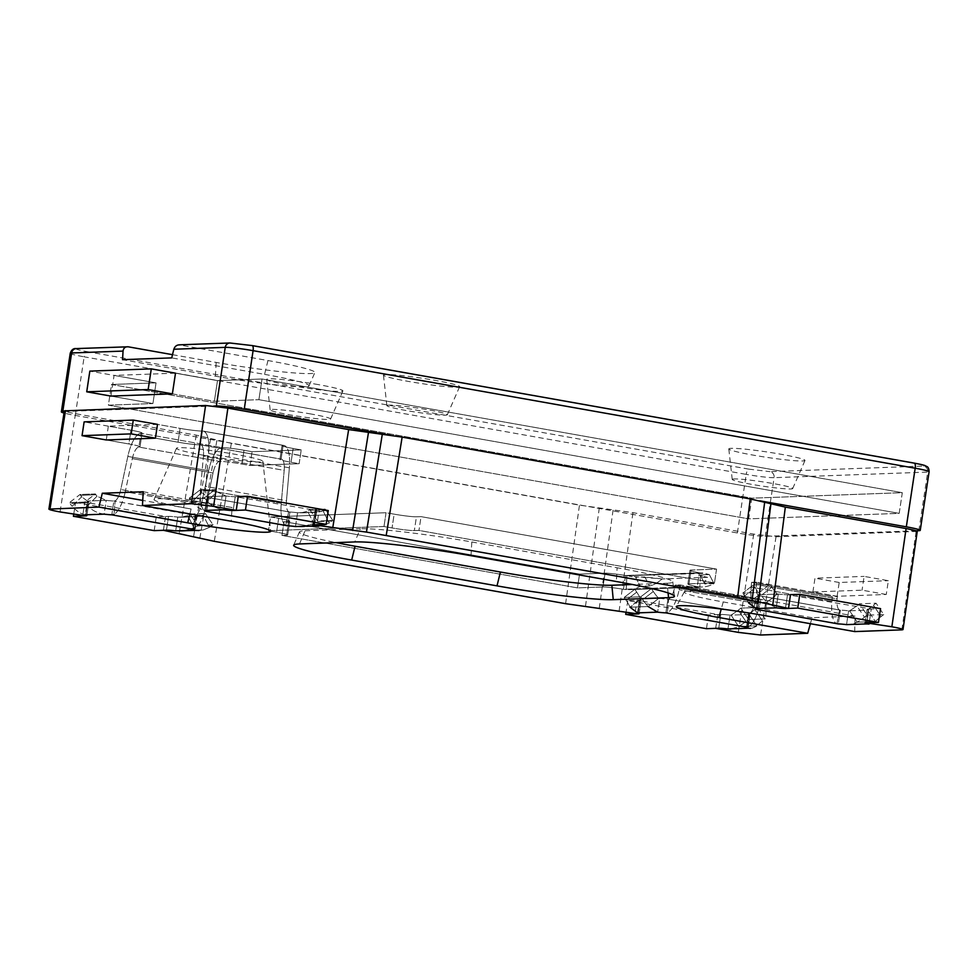<?xml version="1.0" encoding="UTF-8"?>
<svg xmlns="http://www.w3.org/2000/svg" width="978" height="978" viewBox="0 0 978 978"><rect width="100%" height="100%" fill="white"/><g stroke="black" fill="none" stroke-linecap="round" stroke-linejoin="round"><path stroke-width="0.73" stroke-dasharray="4.89 3.67" d="M917.242 531.396L776.031 536.751L753.732 534.11L632.962 512.668L579.465 505.137L231.346 443.327L196.272 435.137L75.502 413.694C66.149 411.946 62.824 410.919 65.502 410.601M715.664 628.353L717.828 614.563L637.094 600.235L634.918 614.025M810.383 623.707L812.058 617.705L855.065 616.14L854.723 631.58M790.505 594.636L787.522 594.746L871.251 608.976L869.246 622.754M238.229 496.579L235.246 496.69A17.47 1.21 8.6 0 1 226.016 495.993A17.47 1.21 -171.4 0 0 235.246 496.69L318.975 510.919L316.97 524.697M108.35 426.176L106.272 439.966L128.876 443.975A17.47 1.21 8.6 0 1 140.013 446.812A17.47 1.21 8.6 0 1 138.888 447.068L219.622 461.408A17.47 1.21 8.6 0 1 241.921 464.049L249.989 465.479L299.146 463.694L291.065 462.252A17.47 1.21 8.6 0 1 279.94 459.416A17.47 1.21 8.6 0 1 281.065 459.171L200.319 444.831A17.47 1.21 8.6 0 1 178.033 442.19L155.416 438.168L178.033 442.19L180.111 428.401L157.507 424.379L108.35 426.176L130.966 430.186A17.47 1.21 8.6 0 1 142.091 433.034A17.47 1.21 8.6 0 1 140.966 433.278A17.47 1.21 -171.4 0 0 142.091 433.034A17.47 1.21 -171.4 0 0 130.966 430.186L128.876 443.975A17.47 1.21 8.6 0 1 140.013 446.812A17.47 1.21 8.6 0 1 138.888 447.068L140.966 433.278L221.713 447.618A17.47 1.21 8.6 0 1 243.999 450.259L252.079 451.689L301.224 449.904L293.156 448.474A17.47 1.21 8.6 0 1 282.019 445.626A17.47 1.21 8.6 0 1 283.143 445.381A17.47 1.21 -171.4 0 0 282.019 445.626A17.47 1.21 -171.4 0 0 293.156 448.474L291.065 462.252A17.47 1.21 8.6 0 1 279.94 459.416A17.47 1.21 8.6 0 1 281.065 459.171L283.143 445.381L202.409 431.041A17.47 1.21 8.6 0 1 180.111 428.401A17.47 1.21 -171.4 0 0 202.409 431.041A27.959 9.646 100.1 0 1 203.118 431.09A27.959 9.646 100.1 0 1 208.644 453.474L205.722 486.433L286.468 500.773A13.973 4.817 -79.9 0 0 288.693 511.775L289.916 512.044A17.47 1.21 8.6 0 1 297.569 512.729L300.967 512.888L307.605 511.225A13.973 13.081 87.9 0 0 309.072 510.247L309.843 509.66L317.508 521.029L332.862 520.479L325.209 509.098L324.439 509.697A13.973 13.081 -92.1 0 1 322.972 510.663L320.356 511.873L316.444 512.044A17.47 1.21 8.6 0 1 314.855 511.274A17.47 1.21 8.6 0 1 315.992 511.029L318.975 510.919M163.387 530.296L165.551 516.506L84.817 502.179L82.641 515.968M717.828 614.563L720.81 614.453A17.47 1.21 8.6 0 1 730.053 615.162L750.15 614.428A17.47 1.21 8.6 0 1 748.561 613.658A17.47 1.21 8.6 0 1 749.001 613.463L749.49 613.304A13.973 4.817 -79.9 0 0 755.407 601.861L674.673 587.534L675.187 585.125L674.673 587.534A13.973 4.817 100.1 0 1 668.756 598.964L667.95 599.074A17.47 1.21 8.6 0 1 659.722 598.365L639.612 599.098A17.47 1.21 8.6 0 1 641.201 599.869A17.47 1.21 8.6 0 1 640.077 600.125L637.094 600.235M812.058 617.705L723.243 601.947A61.162 4.254 8.6 0 1 684.307 591.91A61.162 4.254 8.6 0 1 766.239 600.37L855.065 616.14M871.251 608.976L868.268 609.086A17.47 1.21 -171.4 0 0 867.131 609.331A17.47 1.21 8.6 0 1 868.268 609.086L866.178 622.864L868.268 609.086L880.555 608.634M868.977 624.074L849.381 624.795L868.977 624.074L875.396 621.507L857.266 622.167L875.396 621.507A17.47 3.399 -34 0 1 881.08 616.592L873.415 605.223L881.08 616.592L883.733 614.563L881.08 616.592A17.47 3.399 -34 0 0 875.396 621.507L867.743 610.138A17.47 3.399 -34 0 1 873.415 605.223L876.068 603.194L883.733 614.563L867.144 615.162L883.733 614.563L876.068 603.194L859.479 603.793L867.144 615.162L864.491 617.204L867.144 615.162L859.479 603.793L856.826 605.834L864.491 617.204A17.47 3.399 -34 0 1 857.266 622.167A17.47 3.399 -34 0 0 864.491 617.204L856.826 605.834L859.479 603.793L876.068 603.194L873.415 605.223A17.47 3.399 -34 0 0 867.743 610.138L849.601 610.798A17.47 3.399 -34 0 0 856.826 605.834A17.47 3.399 -34 0 1 849.601 610.798L857.266 622.167L849.381 624.795L846.532 624.624L848.623 610.834L849.601 610.798L857.266 622.167L852.743 624.282L846.532 624.624L848.623 610.834A17.47 1.21 -171.4 0 0 840.383 610.125L839.625 610.015A13.973 4.817 100.1 0 1 837.119 598.891A13.973 4.817 -79.9 0 0 839.625 610.015L840.383 610.125A17.47 1.21 8.6 0 1 848.623 610.834L868.721 610.101A17.47 1.21 8.6 0 1 867.131 609.331A17.47 1.21 -171.4 0 0 868.721 610.101L866.63 623.891L870.738 623.854L875.396 621.507L867.743 610.138L868.721 610.101L866.63 623.891M757.253 609.526L759.331 595.736L756.19 609.38L757.253 609.526L756.19 609.38L757.253 609.526L759.331 595.736A17.47 1.21 -171.4 0 0 759.772 595.541A17.47 1.21 -171.4 0 0 758.195 594.783L756.104 608.56L748.561 602.876L759.172 594.746L777.314 594.086A17.47 5.122 52.5 0 1 771.874 587.191A17.47 5.122 52.5 0 0 777.314 594.086L766.703 602.203L776.202 607.827L778.292 594.049L766.703 602.203L776.202 607.827L778.292 594.049A17.47 1.21 -171.4 0 0 787.522 594.746A17.47 1.21 8.6 0 1 778.292 594.049L758.195 594.783A17.47 1.21 8.6 0 1 759.772 595.541A17.47 1.21 8.6 0 1 759.331 595.736L758.879 595.675A13.973 4.817 100.1 0 1 756.373 584.551A13.973 4.817 -79.9 0 0 758.879 595.675L756.19 609.38A27.959 9.646 100.1 0 1 751.165 587.118L751.593 582.338L756.581 582.167L756.373 584.551L837.119 598.891L837.327 596.494L832.339 596.678L831.911 601.458A27.959 9.646 -79.9 0 0 836.923 623.707L838.293 623.915L840.383 610.125L838.293 623.915L836.923 623.707L838.293 623.915M328.278 510.577L315.992 511.029L313.901 524.807L315.992 511.029A17.47 1.21 -171.4 0 0 314.855 511.274A17.47 1.21 -171.4 0 0 316.444 512.044L300.967 512.888L318.168 512.264L322.972 510.663L329.158 523.01L323.192 525.541L318.681 526.225L323.192 525.541L329.158 523.01A27.959 26.174 -92.1 0 0 332.092 521.066L316.738 521.629L332.092 521.066A27.959 26.174 -92.1 0 1 329.158 523.01L322.972 510.663A13.973 13.081 -92.1 0 0 324.439 509.697L309.072 510.247L325.209 509.098L309.843 509.66L325.209 509.098L332.862 520.479L316.738 521.629L317.508 521.029L309.843 509.66L309.072 510.247A13.973 13.081 87.9 0 1 307.605 511.225L313.804 523.572A27.959 26.174 87.9 0 0 316.738 521.629A27.959 26.174 87.9 0 1 313.804 523.572L301.481 526.849L313.804 523.572L307.605 511.225L300.967 512.888L297.569 512.729L295.49 526.519L301.481 526.849L295.49 526.519L297.569 512.729A17.47 1.21 -171.4 0 0 289.916 512.044L288.693 511.775L289.916 512.044L288.693 511.775L285.735 525.357L288.693 511.775A13.973 4.817 -79.9 0 1 286.468 500.773L205.722 486.433L208.644 453.474L289.378 467.814A27.959 9.646 -79.9 0 0 283.864 445.43A27.959 9.646 -79.9 0 0 283.143 445.381L202.409 431.041A27.959 9.646 100.1 0 1 203.118 431.09A27.959 9.646 100.1 0 1 208.644 453.474L289.378 467.814L286.468 500.773L289.378 467.814A27.959 9.646 -79.9 0 0 283.864 445.43A27.959 9.646 -79.9 0 0 283.143 445.381L281.065 459.171A13.973 4.817 -79.9 0 1 281.419 459.195A13.973 4.817 -79.9 0 1 284.182 470.381L281.261 503.34L200.514 489.012A27.959 9.646 100.1 0 0 204.989 511.017L206.419 511.384L204.989 511.017L206.419 511.384L208.51 497.594A17.47 1.21 -171.4 0 0 208.73 497.447A17.47 1.21 -171.4 0 0 207.14 496.677L205.062 510.467C200.576 509.501 196.211 506.665 191.969 501.946A27.959 26.174 87.9 0 1 189.769 499.086L205.123 498.523L189.769 499.086A27.959 26.174 87.9 0 0 191.969 501.946L201.48 492.386A13.973 13.081 87.9 0 1 200.38 490.956L215.735 490.394L200.38 490.956L199.818 490.125L215.172 489.562L199.818 490.125L189.206 498.254L204.573 497.692L215.172 489.562L215.735 490.394A13.973 13.081 -92.1 0 0 216.835 491.824A13.973 13.081 -92.1 0 1 215.735 490.394L215.172 489.562L204.573 497.692L205.123 498.523A27.959 26.174 -92.1 0 0 207.336 501.384L216.835 491.824L226.016 495.993L216.835 491.824L207.336 501.384C211.798 506.054 217.324 508.853 223.925 509.782L226.016 495.993L223.925 509.782C217.324 508.853 211.798 506.054 207.336 501.384A27.959 26.174 -92.1 0 1 205.123 498.523L204.573 497.692L189.206 498.254L189.769 499.086L189.206 498.254L199.818 490.125L200.38 490.956A13.973 13.081 87.9 0 0 201.48 492.386L207.14 496.677A17.47 1.21 8.6 0 1 208.73 497.447A17.47 1.21 8.6 0 1 208.51 497.594L207.959 497.447A13.973 4.817 100.1 0 1 205.722 486.433A13.973 4.817 100.1 0 0 207.959 497.447L204.989 511.017A27.959 9.646 100.1 0 1 200.514 489.012L203.436 456.041L284.182 470.381A13.973 4.817 -79.9 0 0 281.419 459.195A13.973 4.817 -79.9 0 0 281.065 459.171L200.319 444.831A13.973 4.817 100.1 0 1 200.673 444.856A13.973 4.817 100.1 0 1 203.436 456.041L284.182 470.381L281.261 503.34A27.959 9.646 -79.9 0 0 285.735 525.357L287.825 525.834L289.916 512.044L287.825 525.834L205.832 511.36L286.982 525.761M143.228 491.751L232.043 507.521L231.273 521.262M189.915 513.915L191.113 509.012L142.739 500.418M191.113 509.012A58.191 4.046 8.6 0 1 154.059 499.489A58.191 4.046 8.6 0 1 232.043 507.521M204.304 455.393A43.68 3.032 8.6 0 1 176.492 448.254A43.68 3.032 8.6 0 1 235.026 454.281A43.68 3.032 8.6 0 1 262.85 461.31A43.68 3.032 8.6 0 1 204.304 455.393M165.551 516.506L168.534 516.396A17.47 1.21 8.6 0 1 177.776 517.105L175.685 530.895L181.688 531.213L193.999 527.937A27.959 26.174 87.9 0 0 196.933 525.993L213.057 524.844L212.287 525.43L213.057 524.844L205.404 513.474L204.634 514.061A13.973 13.081 -92.1 0 1 203.167 515.039L200.551 516.237L196.639 516.408A17.47 1.21 8.6 0 1 195.062 515.65A17.47 1.21 8.6 0 1 195.282 515.504L195.906 515.161A13.973 4.817 -79.9 0 0 201.517 503.866L120.771 489.538A13.973 4.817 100.1 0 1 115.159 500.822L113.876 501.042A17.47 1.21 8.6 0 1 106.211 500.357L104.133 514.147C97.531 513.218 91.993 510.418 87.531 505.748A27.959 26.174 -92.1 0 1 85.318 502.888L84.768 502.069L69.401 502.619L69.964 503.45L69.401 502.619L80.013 494.501L80.575 495.32A13.973 13.081 87.9 0 0 81.675 496.751L87.335 501.042A17.47 1.21 8.6 0 1 88.925 501.812A17.47 1.21 8.6 0 1 87.8 502.069L84.817 502.179M637.534 612.888L639.416 600.394L640.602 599.062A17.47 5.122 52.5 0 0 636.715 592.13L634.795 589.282L624.196 597.411L640.773 596.8L642.693 599.648L653.304 591.519L642.693 599.648L640.773 596.8L651.385 588.683L640.773 596.8L624.196 597.411L626.103 600.247A17.47 5.122 52.5 0 1 629.991 607.191L648.133 606.531A17.47 5.122 52.5 0 1 642.693 599.648A17.47 5.122 52.5 0 0 648.133 606.531L658.732 598.402A17.47 5.122 52.5 0 1 653.304 591.519L651.385 588.683L634.795 589.282L636.715 592.13A17.47 5.122 52.5 0 1 640.602 599.062L658.732 598.402L648.133 606.531L657.632 612.155L659.722 598.365L658.732 598.402A17.47 5.122 52.5 0 1 653.304 591.519L651.385 588.683L634.795 589.282L624.196 597.411L626.103 600.247A17.47 5.122 52.5 0 1 629.991 607.191L639.416 600.394L639.612 599.098L637.534 612.888L629.991 607.191L639.612 599.098A17.47 1.21 8.6 0 1 641.201 599.869A17.47 1.21 8.6 0 1 640.077 600.125L627.79 600.565L708.524 614.905L720.81 614.453A17.47 1.21 8.6 0 1 730.053 615.162L731.031 615.125A17.47 3.399 -34 0 0 738.256 610.15L740.908 608.12L757.498 607.521L754.845 609.551A17.47 3.399 -34 0 0 749.172 614.465L750.15 614.428L748.06 628.218L752.155 628.182L755.97 626.507L756.825 625.834L749.172 614.465L731.031 615.125L738.683 626.495L734.172 628.597L727.962 628.94L730.053 615.162L727.962 628.94M748.06 628.218L750.15 614.428A17.47 1.21 8.6 0 1 748.561 613.658A17.47 1.21 8.6 0 1 749.001 613.463L748.048 626.947L746.911 627.253L749.001 613.463L667.95 599.074L665.871 612.864L667.314 612.619A27.959 9.646 100.1 0 0 679.148 589.746A27.959 9.646 100.1 0 1 667.314 612.619L668.756 598.964L667.95 599.074A17.47 1.21 8.6 0 1 659.722 598.365L657.632 612.155M748.561 602.876L766.703 602.203L748.561 602.876A17.47 5.122 52.5 0 0 744.674 595.932L755.285 587.802L744.674 595.932L742.767 593.084L744.674 595.932A17.47 5.122 52.5 0 1 748.561 602.876L759.172 594.746A17.47 5.122 -127.5 0 0 755.285 587.802L753.378 584.954L742.767 593.084L759.356 592.485L742.767 593.084L753.378 584.954L769.967 584.355L759.356 592.485L761.263 595.321L759.356 592.485L769.967 584.355L771.874 587.191L761.263 595.321A17.47 5.122 52.5 0 0 766.703 602.203A17.47 5.122 52.5 0 1 761.263 595.321L771.874 587.191L769.967 584.355L753.378 584.954L755.285 587.802A17.47 5.122 52.5 0 1 759.172 594.746L758.195 594.783L756.104 608.56M668.084 592.937L667.167 583.243L632.411 584.502M299.5 543.951L305.05 530.773A87.36 6.076 -171.4 0 0 299.439 531.934A87.36 6.076 -171.4 0 0 335.906 542.619M305.05 530.773L360.344 528.756L354.794 541.934M471.029 555.712L471.799 541.971A87.36 6.076 -171.4 0 0 360.344 528.756M471.799 541.971L617.142 567.778L616.372 581.519M667.167 583.243A87.36 6.076 -171.4 0 0 672.803 581.849A87.36 6.076 -171.4 0 0 617.142 567.778M73.717 514.379L75.514 502.509L87.8 502.069L85.709 515.858L87.8 502.069A17.47 1.21 -171.4 0 0 88.925 501.812A17.47 1.21 -171.4 0 0 87.335 501.042L85.257 514.831C80.771 513.866 76.418 511.029 72.176 506.311L81.675 496.751L87.335 501.042L85.257 514.831C80.771 513.866 76.418 511.029 72.176 506.311L81.675 496.751A13.973 13.081 87.9 0 1 80.575 495.32L80.013 494.501L95.379 493.939L84.768 502.069L69.401 502.619L80.013 494.501L95.379 493.939L95.93 494.758L95.379 493.939L84.768 502.069L85.318 502.888L69.964 503.45A27.959 26.174 87.9 0 0 72.176 506.311A27.959 26.174 87.9 0 1 69.964 503.45L85.318 502.888A27.959 26.174 -92.1 0 0 87.531 505.748L97.03 496.188A13.973 13.081 -92.1 0 1 95.93 494.758L80.575 495.32L95.93 494.758A13.973 13.081 -92.1 0 0 97.03 496.188L106.211 500.357A17.47 1.21 -171.4 0 0 113.876 501.042L111.785 514.831L114.035 514.342L115.159 500.822L114.035 514.342A27.959 9.646 100.1 0 0 125.245 491.751A27.959 9.646 100.1 0 1 114.035 514.342M193.192 529.281L195.282 515.504L193.192 529.281L194.769 528.67A27.959 9.646 -79.9 0 0 205.991 506.091L213.057 472.973L132.323 458.645A13.973 4.817 100.1 0 1 138.888 447.068L219.622 461.408A13.973 4.817 -79.9 0 0 213.057 472.973L132.323 458.645L125.245 491.751L205.991 506.091L213.057 472.973A13.973 4.817 -79.9 0 1 219.622 461.408A17.47 1.21 8.6 0 1 241.921 464.049L249.989 465.479L252.079 451.689L301.224 449.904L293.156 448.474L291.065 462.252L299.146 463.694L301.224 449.904L299.146 463.694L249.989 465.479L252.079 451.689L243.999 450.259A17.47 1.21 -171.4 0 0 221.713 447.618A27.959 9.646 -79.9 0 0 208.583 470.76L201.517 503.866A13.973 4.817 -79.9 0 1 195.906 515.161L194.769 528.67A27.959 9.646 -79.9 0 0 205.991 506.091L125.245 491.751L132.323 458.645A13.973 4.817 100.1 0 1 138.888 447.068L140.966 433.278L221.713 447.618A27.959 9.646 -79.9 0 0 208.583 470.76L201.517 503.866L120.771 489.538L127.837 456.42A27.959 9.646 100.1 0 1 140.966 433.278A27.959 9.646 100.1 0 0 127.837 456.42L120.771 489.538A13.973 4.817 100.1 0 1 115.159 500.822L113.876 501.042L111.785 514.831M194.769 528.67L195.906 515.161L113.876 501.042L195.282 515.504A17.47 1.21 -171.4 0 0 195.062 515.65A17.47 1.21 -171.4 0 0 196.639 516.408L194.561 530.198L203.387 529.905L209.353 527.374L203.167 515.039L200.551 516.237L196.639 516.408L194.561 530.198M154.169 530.638L156.248 516.849L168.534 516.396A17.47 1.21 -171.4 0 1 177.776 517.105L181.162 517.252L177.776 517.105L175.685 530.895L181.688 531.213L193.999 527.937A27.959 26.174 87.9 0 0 196.933 525.993L212.287 525.43A27.959 26.174 -92.1 0 1 209.353 527.374L203.387 529.905L198.876 530.589M748.048 626.947A27.959 9.646 -79.9 0 0 759.894 604.086L760.921 599.282L755.921 599.465L755.407 601.861L755.921 599.465L675.187 585.125L680.175 584.942L679.148 589.746L680.175 584.942L760.921 599.282L680.175 584.942L675.187 585.125L755.921 599.465L760.921 599.282L759.894 604.086L679.148 589.746L759.894 604.086A27.959 9.646 -79.9 0 1 748.048 626.947L749.49 613.304A13.973 4.817 -79.9 0 0 755.407 601.861L674.673 587.534A13.973 4.817 100.1 0 1 668.756 598.964L667.314 612.619M314.366 525.834L316.444 512.044L297.569 512.729L316.444 512.044L314.366 525.834L318.681 526.225L301.481 526.849L318.681 526.225M206.419 511.384L207.959 497.447L204.989 511.017M181.162 517.252L187.8 515.589A13.973 13.081 87.9 0 0 189.267 514.624L190.038 514.037L197.703 525.406L213.057 524.844L205.404 513.474L204.634 514.061A13.973 13.081 -92.1 0 1 203.167 515.039L209.353 527.374A27.959 26.174 -92.1 0 0 212.287 525.43L196.933 525.993L197.703 525.406L190.038 514.037L205.404 513.474L189.267 514.624A13.973 13.081 87.9 0 1 187.8 515.589L193.999 527.937L187.8 515.589L181.162 517.252L198.363 516.629L181.162 517.252M730.81 629.111L738.683 626.495A17.47 3.399 -34 0 0 745.921 621.519A17.47 3.399 -34 0 1 738.683 626.495L731.031 615.125A17.47 3.399 -34 0 0 738.256 610.15L740.908 608.12L757.498 607.521L765.151 618.891L762.498 620.92A17.47 3.399 -34 0 0 756.825 625.834L749.172 614.465A17.47 3.399 -34 0 1 754.845 609.551L762.498 620.92A17.47 3.399 -34 0 0 756.825 625.834L752.155 628.182L730.81 629.123L750.407 628.402M740.908 608.12L748.561 619.49L765.151 618.891L762.498 620.92L754.845 609.551L757.498 607.521L765.151 618.891L748.561 619.49L745.921 621.519L748.561 619.49L740.908 608.12M836.923 623.707L839.625 610.015L836.923 623.707A27.959 9.646 -79.9 0 1 831.911 601.458L832.339 596.678L751.593 582.338L756.581 582.167L837.327 596.494L832.339 596.678L751.593 582.338L751.165 587.118L831.911 601.458L751.165 587.118A27.959 9.646 100.1 0 0 756.19 609.38M602.974 586.959A17.47 1.21 8.6 0 1 623.463 589.294L626.152 589.612A27.959 26.174 87.9 0 0 628.683 589.648A27.959 26.174 87.9 0 0 640.248 586.287L649.465 585.956C653.145 585.309 657.375 582.974 662.143 578.952L707.485 577.301C705.016 581.274 704.099 583.487 704.759 583.939L713.977 583.597A27.959 26.174 -92.1 0 1 702.412 586.959A27.959 26.174 -92.1 0 1 699.869 586.922L697.253 586.604A17.47 1.21 8.6 0 1 687.852 584.074A17.47 1.21 8.6 0 1 688.977 583.829L714.478 582.888L418.963 530.431L414.354 530.589A17.47 1.21 8.6 0 1 392.056 527.949L383.987 526.519L268.485 530.724L276.554 532.166A17.47 1.21 8.6 0 1 287.691 535.003A17.47 1.21 8.6 0 1 286.566 535.247L281.957 535.418L577.472 587.888L602.974 586.959A17.47 1.21 8.6 0 1 623.463 589.294L625.541 575.504L699.343 572.815L697.253 586.604A17.47 1.21 8.6 0 1 687.852 584.074A17.47 1.21 8.6 0 1 688.977 583.829L714.478 582.888L418.963 530.431L414.354 530.589A17.47 1.21 8.6 0 1 392.056 527.949L383.987 526.519L268.485 530.724L276.554 532.166A17.47 1.21 8.6 0 1 287.691 535.003A17.47 1.21 8.6 0 1 286.566 535.247L281.957 535.418L577.472 587.888L602.974 586.959L605.052 573.169A17.47 1.21 8.6 0 1 625.541 575.504L700.627 572.974L699.869 586.922L697.253 586.604L699.343 572.815L700.627 572.974A13.973 13.081 87.9 0 0 701.898 572.998A13.973 13.081 87.9 0 0 702.754 572.937L709.368 574.599L713.977 583.597A27.959 26.174 -92.1 0 1 702.412 586.959A27.959 26.174 -92.1 0 1 699.869 586.922L700.627 572.974A13.973 13.081 87.9 0 0 701.898 572.998A13.973 13.081 87.9 0 0 702.754 572.937L629.037 575.626A13.973 13.081 -92.1 0 1 628.169 575.687A13.973 13.081 -92.1 0 1 626.91 575.663L626.152 589.612A27.959 26.174 87.9 0 0 628.683 589.648A27.959 26.174 87.9 0 0 640.248 586.287L635.639 577.289L628.964 576.103L662.143 578.952L707.485 577.301C705.016 581.274 704.099 583.487 704.759 583.939L713.977 583.597L709.368 574.599L700.15 574.93L704.759 583.939L700.15 574.93C698.879 575.272 701.336 576.054 707.485 577.301C701.336 576.054 698.879 575.272 700.15 574.93L709.368 574.599L702.681 573.414L629.037 575.626L702.754 572.937L629.037 575.626A13.973 13.081 -92.1 0 1 628.169 575.687A13.973 13.081 -92.1 0 1 626.91 575.663L625.541 575.504A17.47 1.21 8.6 0 0 605.052 573.169L602.974 586.959M579.563 574.098L605.052 573.169L579.563 574.098L577.472 587.888L579.563 574.098L284.036 521.629L281.957 535.418L284.036 521.629L288.644 521.47A17.47 1.21 -171.4 0 0 289.781 521.213A17.47 1.21 -171.4 0 0 278.644 518.377L270.576 516.946L268.485 530.724L270.576 516.946L386.065 512.729L383.987 526.519L386.065 512.729L394.146 514.159A17.47 1.21 -171.4 0 0 416.432 516.8L421.041 516.641L418.963 530.431L421.041 516.641L716.556 569.11L714.478 582.888L716.556 569.11L691.067 570.04A17.47 1.21 -171.4 0 0 689.942 570.284A17.47 1.21 -171.4 0 0 699.343 572.815A17.47 1.21 -171.4 0 1 689.942 570.284A17.47 1.21 -171.4 0 1 691.067 570.04L688.977 583.829L691.067 570.04L716.556 569.11L421.041 516.641L416.432 516.8L414.354 530.589L416.432 516.8A17.47 1.21 -171.4 0 1 394.146 514.159L392.056 527.949L394.146 514.159L386.065 512.729L270.576 516.946L278.644 518.377L276.554 532.166L278.644 518.377A17.47 1.21 -171.4 0 1 289.781 521.213A17.47 1.21 -171.4 0 1 288.644 521.47L286.566 535.247L288.644 521.47L284.036 521.629L579.563 574.098M644.857 576.947L649.465 585.956C653.145 585.309 657.375 582.974 662.143 578.952L644.857 576.947L649.465 585.956L640.248 586.287L635.639 577.289L644.857 576.947M287.825 525.834L285.735 525.357A27.959 9.646 -79.9 0 1 281.261 503.34L200.514 489.012L203.436 456.041A13.973 4.817 100.1 0 0 200.673 444.856L281.419 459.195L200.673 444.856A13.973 4.817 100.1 0 0 200.319 444.831L202.409 431.041L200.319 444.831A17.47 1.21 8.6 0 1 178.033 442.19L180.111 428.401L157.507 424.379M106.272 439.966L128.876 443.975L130.966 430.186L84.132 421.873M208.51 497.594L289.916 512.044L208.51 497.594M207.14 496.677L205.062 510.467C200.576 509.501 196.211 506.665 191.969 501.946L201.48 492.386L207.14 496.677L226.016 495.993L207.14 496.677M75.514 502.509L156.248 516.849M104.133 514.147C97.531 513.218 91.993 510.418 87.531 505.748L97.03 496.188L106.211 500.357L87.335 501.042L106.211 500.357L104.133 514.147M886.264 594.477L862.046 590.174L812.889 591.971L837.119 596.274L886.264 594.477L888.354 580.688L864.124 576.397L862.046 590.174M812.889 591.971L814.98 578.181L864.124 576.397M837.119 596.274L839.197 582.485L888.354 580.688M839.197 582.485L814.98 578.181M756.581 582.167L756.373 584.551L837.119 598.891L837.327 596.494L756.581 582.167M758.879 595.675L840.383 610.125L758.879 595.675M623.463 589.294L625.541 575.504L626.91 575.663L626.152 589.612L623.463 589.294L697.253 586.604L623.463 589.294M708.524 614.905L706.446 628.695M627.79 600.565L625.993 612.436M746.911 627.253L749.001 613.463L667.95 599.074L665.871 612.864M318.376 384.623A38.533 2.677 -171.4 0 0 266.713 379.403A38.533 2.677 -171.4 0 0 291.273 385.601A38.533 2.677 -171.4 0 0 342.911 390.919A38.533 2.677 -171.4 0 0 318.376 384.623M311.138 414.024A30.575 2.127 -171.4 0 0 270.16 409.88A30.575 2.127 -171.4 0 0 289.635 414.806A30.575 2.127 -171.4 0 0 330.613 419.024A30.575 2.127 -171.4 0 0 311.138 414.024M385.931 374.537A38.533 2.677 -171.4 0 0 383.449 375.149A38.533 2.677 -171.4 0 0 414.819 382.508A38.533 2.677 -171.4 0 0 457.166 387.178A38.533 2.677 -171.4 0 0 459.636 386.665A38.533 2.677 -171.4 0 0 428.987 379.317A38.533 2.677 -171.4 0 0 385.931 374.537M388.865 405.136A30.575 2.127 -171.4 0 0 386.885 405.625A30.575 2.127 -171.4 0 0 411.775 411.469A30.575 2.127 -171.4 0 0 445.381 415.173A30.575 2.127 -171.4 0 0 447.337 414.77A30.575 2.127 -171.4 0 0 423.022 408.938A30.575 2.127 -171.4 0 0 388.865 405.136M731.275 448.34A38.533 2.677 -171.4 0 0 728.793 448.951A38.533 2.677 -171.4 0 0 760.163 456.31A38.533 2.677 -171.4 0 0 802.51 460.98A38.533 2.677 -171.4 0 0 804.992 460.467A38.533 2.677 -171.4 0 0 774.331 453.12A38.533 2.677 -171.4 0 0 731.275 448.34M734.209 478.939A30.575 2.127 -171.4 0 0 732.229 479.428A30.575 2.127 -171.4 0 0 757.119 485.271A30.575 2.127 -171.4 0 0 790.725 488.976A30.575 2.127 -171.4 0 0 792.693 488.572A30.575 2.127 -171.4 0 0 768.366 482.741A30.575 2.127 -171.4 0 0 734.209 478.939M916.141 530.785L765.236 536.286A21.846 1.516 8.6 0 1 737.375 532.973L75.282 415.43A21.846 1.516 8.6 0 1 64.022 413.034M390.638 435.259L759.918 500.822M64.267 411.506L213.681 406.066M175.502 373.168L217.495 380.625L175.502 373.168L114.071 375.418L110.942 396.09L152.923 403.547L156.052 382.863L114.071 375.418M110.942 396.09L152.923 403.547L156.052 382.863L111.516 384.488L108.387 405.173L748.671 518.853L751.801 498.169L111.516 384.488L108.387 405.173L152.923 403.547L108.387 405.173L748.671 518.853L899.185 513.364L258.901 399.684L262.031 378.999L217.495 380.625L214.365 401.31L217.495 380.625L262.031 378.999L902.315 492.68L751.801 498.169L111.516 384.488L156.052 382.863L89.842 371.114M172.373 393.853L214.365 401.31L258.901 399.684L214.365 401.31L172.373 393.853M172.495 354.672L216.175 362.422A73.643 5.122 -171.4 0 0 314.855 372.581A73.643 5.122 -171.4 0 0 267.96 360.54L178.974 344.843M267.96 360.54L264.561 374.366L171.712 357.887M264.561 374.366A69.89 4.866 8.6 0 1 309.072 385.809A69.89 4.866 8.6 0 1 215.417 376.163L122.556 359.684M899.185 513.364L902.315 492.68L751.801 498.169L748.671 518.853L899.185 513.364L902.315 492.68L262.031 378.999L258.901 399.684L899.185 513.364M565.602 603.683L579.465 505.137M599.294 508.083L585.431 606.629M599.269 608.267L613.133 509.721M619.098 611.213L632.962 512.668M753.732 534.11L738.268 632.375M776.031 536.751L760.554 635.015M901.863 629.856L916.105 531.641M75.502 413.694L60.037 511.946M196.272 435.137L179.194 533.108M193.62 536.25L210.698 438.266M199.842 538.169L216.92 440.198M231.346 443.327L214.268 541.311M718.732 628.243L720.81 614.453L718.732 628.243M640.077 600.125L637.986 613.915L640.077 600.125M723.243 601.947L721.251 609.025M765.908 615.81L766.239 600.37M785.432 608.536L787.522 594.746L785.432 608.536M235.246 496.69L233.155 510.479L235.246 496.69M177.776 517.105L196.639 516.408L177.776 517.105M168.534 516.396L166.456 530.186L168.534 516.396M738.683 626.495L756.825 625.834L738.683 626.495M241.921 464.049L243.999 450.259L241.921 464.049M221.713 447.618L219.622 461.408L221.713 447.618M208.583 470.76L127.837 456.42L208.583 470.76M636.715 592.13L626.103 600.247L636.715 592.13M738.256 610.15L745.921 621.519L738.256 610.15M648.133 606.531L629.991 607.191M70.233 353.278A21.846 1.516 -171.4 0 0 84.145 356.823L75.282 415.43M737.375 532.973L746.226 474.379L84.145 356.823A5.245 1.809 -79.9 0 1 86.773 351.591C77.788 349.928 74.621 348.95 77.262 348.657A5.245 4.902 87.9 0 0 76.296 348.584M86.773 351.591L748.855 469.147A5.245 1.809 -79.9 0 0 746.226 474.379A21.846 1.516 -171.4 0 0 774.099 477.68L765.236 536.286M918.831 530.687L927.694 472.081L774.099 477.68A5.245 4.902 -92.1 0 0 770.041 471.653L923.623 466.054A5.245 4.902 -92.1 0 1 927.694 472.081A21.846 1.516 -171.4 0 0 929.1 471.763M229.891 342.985A5.245 4.902 -92.1 0 1 230.857 343.058L179.952 344.904M215.417 376.163L216.175 362.422M77.262 348.657L128.167 346.799M748.855 469.147L770.041 471.653M923.623 466.054C926.166 465.748 923 464.77 914.124 463.12M252.3 345.613L230.857 343.058M639.111 613.658L641.201 599.869L639.111 613.658M746.483 627.448L748.561 613.658L746.483 627.448M684.307 591.91L676.311 606.556M865.053 623.12L867.131 609.331L865.053 623.12M759.062 595.736L839.931 610.089L759.062 595.736M757.693 609.331L759.772 595.541L757.693 609.331M757.999 596.067L758.61 595.174L757.999 596.067M299.439 531.934L293.657 545.162M672.803 581.849L674.429 596.189M88.925 501.812L86.834 515.602L88.925 501.812M195.062 515.65L192.972 529.44L195.062 515.65M181.688 531.225L198.876 530.602L181.688 531.225M756.617 609.49L837.498 623.854L756.617 609.49M314.855 511.274L312.777 525.064L314.855 511.274M208.73 497.447L206.639 511.237L208.73 497.447M262.85 461.31L270.747 531.237M289.427 511.995L208.277 497.594L289.427 511.995M176.492 448.254L154.059 499.489M282.019 445.626L279.94 459.416L282.019 445.626M142.091 433.034L140.013 446.812L142.091 433.034M283.864 445.43L203.118 431.09L283.864 445.43M628.683 589.648L702.412 586.959L628.683 589.648M287.691 535.003L289.781 521.213L287.691 535.003M687.852 584.074L689.942 570.284L687.852 584.074M628.169 575.687L701.898 572.998L628.169 575.687M270.16 409.88L266.713 379.403M386.885 405.625L383.449 375.149M732.229 479.428L728.793 448.951M330.613 419.024L342.911 390.919M447.337 414.77L459.636 386.665M792.693 488.572L804.992 460.467M309.072 385.809L314.855 372.581"/><path stroke-width="1.47" d="M205.576 405.491L191.333 503.707L142.458 505.492L143.228 491.751L102.299 493.242L98.9 507.081L48.9 509.11L64.365 410.858L205.576 405.491L227.874 408.132L348.645 429.574L402.141 437.105L750.26 498.914L785.334 507.117L906.105 528.56C915.457 530.296 918.782 531.323 916.105 531.641M382.312 434.159L366.457 532.093L737.62 597.411L788.512 608.426L785.432 608.536A17.47 1.21 8.6 0 1 776.202 607.827L756.104 608.56A17.47 1.21 8.6 0 1 757.693 609.331A17.47 1.21 8.6 0 1 757.253 609.526L838.293 623.915A17.47 1.21 8.6 0 1 846.532 624.624L866.63 623.891A17.47 1.21 8.6 0 1 865.053 623.12A17.47 1.21 8.6 0 1 866.178 622.864L891.863 626.776C901.203 628.512 904.54 629.539 901.863 629.856L854.723 631.58L765.908 615.81A66.883 4.645 -171.4 0 0 676.311 606.556A66.883 4.645 -171.4 0 0 718.879 617.521L807.694 633.292L760.554 635.015L738.268 632.375L715.664 628.353L718.732 628.243A17.47 1.21 8.6 0 1 727.962 628.94L748.06 628.218A17.47 1.21 8.6 0 1 746.483 627.448A17.47 1.21 8.6 0 1 746.911 627.253L665.871 612.864A17.47 1.21 8.6 0 1 657.632 612.155L637.534 612.888A17.47 1.21 8.6 0 1 639.111 613.658A17.47 1.21 8.6 0 1 637.986 613.915L565.602 603.683L214.268 541.311L163.387 530.296L166.456 530.186A17.47 1.21 8.6 0 1 175.685 530.895L194.561 530.198A17.47 1.21 8.6 0 1 192.972 529.44A17.47 1.21 8.6 0 1 193.192 529.281L111.785 514.831A17.47 1.21 8.6 0 1 104.133 514.147L85.257 514.831A17.47 1.21 8.6 0 1 86.834 515.602A17.47 1.21 8.6 0 1 85.709 515.858L60.037 511.946C50.685 510.21 47.347 509.183 50.025 508.866L65.502 410.601M807.694 633.292L810.383 623.707M917.242 531.396L902.987 629.612L901.863 629.856M788.512 608.426L790.505 594.636L799.808 594.294L797.73 608.084L785.432 608.536A17.47 1.21 8.6 0 1 776.202 607.827L756.104 608.56A17.47 1.21 8.6 0 1 757.693 609.331A17.47 1.21 8.6 0 1 757.253 609.526L756.19 609.38M366.457 532.093L332.789 527.509L348.645 429.574M191.333 503.707L213.62 506.347L236.236 510.369L238.229 496.579L247.532 496.237L245.454 510.027L233.155 510.479A17.47 1.21 8.6 0 1 223.925 509.782L205.062 510.467A17.47 1.21 8.6 0 1 206.639 511.237A17.47 1.21 8.6 0 1 206.419 511.384L287.825 525.834A17.47 1.21 8.6 0 1 295.49 526.519L314.366 525.834A17.47 1.21 8.6 0 1 312.777 525.064A17.47 1.21 8.6 0 1 313.901 524.807L332.789 527.509M155.416 438.168L157.507 424.379L133.277 420.088L84.132 421.873L82.054 435.662L106.272 439.966L155.416 438.168L131.199 433.877L82.054 435.662M497.007 585.871A91.113 6.333 -171.4 0 0 613.243 599.661L668.536 597.644A91.113 6.333 -171.4 0 0 674.429 596.189A91.113 6.333 -171.4 0 0 616.372 581.519L471.029 555.712A91.113 6.333 -171.4 0 0 354.794 541.934L299.5 543.951A91.113 6.333 -171.4 0 0 293.657 545.162A91.113 6.333 -171.4 0 0 351.664 560.064L497.007 585.871L500.406 572.032A87.36 6.076 -171.4 0 0 611.873 585.247L613.243 599.661M236.236 510.369L233.155 510.479A17.47 1.21 8.6 0 1 223.925 509.782L205.062 510.467A17.47 1.21 8.6 0 1 206.639 511.237A17.47 1.21 8.6 0 1 206.419 511.384L204.989 511.017M98.9 507.081L187.715 522.851A61.944 4.303 -171.4 0 0 270.747 531.237A61.944 4.303 -171.4 0 0 231.273 521.262L142.458 505.492M142.739 500.418L102.299 493.242M632.411 584.502L611.873 585.247M500.406 572.032L355.075 546.237L351.664 560.064M335.906 542.619A87.36 6.076 -171.4 0 0 355.075 546.237M131.199 433.877L133.277 420.088M286.982 525.761L287.825 525.834A17.47 1.21 8.6 0 1 295.49 526.519L314.366 525.834A17.47 1.21 8.6 0 1 312.777 525.064A17.47 1.21 8.6 0 1 313.901 524.807L326.187 524.367L245.454 510.027M114.035 514.342L111.785 514.831A17.47 1.21 8.6 0 1 104.133 514.147L85.257 514.831A17.47 1.21 8.6 0 1 86.834 515.602A17.47 1.21 8.6 0 1 85.709 515.858L73.423 516.298L154.169 530.638L166.456 530.186A17.47 1.21 8.6 0 1 175.685 530.895L194.561 530.198A17.47 1.21 8.6 0 1 192.972 529.44A17.47 1.21 8.6 0 1 193.192 529.281L194.769 528.67M326.187 524.367L328.278 510.577L247.532 496.237M318.681 526.225L314.366 525.834M73.423 516.298L73.717 514.379M198.876 530.589L194.561 530.198M836.923 623.707L838.293 623.915A17.47 1.21 8.6 0 1 846.532 624.624L866.63 623.891A17.47 1.21 8.6 0 1 865.053 623.12A17.47 1.21 8.6 0 1 866.178 622.864L878.464 622.424L797.73 608.084M748.561 602.876L756.104 608.56M799.808 594.294L880.555 608.634L878.464 622.424M868.977 624.074L866.63 623.891M730.81 629.111L727.962 628.94A17.47 1.21 8.6 0 0 718.732 628.243L706.446 628.695L625.7 614.355L625.993 612.436M648.133 606.531L657.632 612.155L637.534 612.888A17.47 1.21 8.6 0 1 639.111 613.658A17.47 1.21 8.6 0 1 637.986 613.915L625.7 614.355M637.534 612.888L629.991 607.191M667.314 612.619L665.871 612.864A17.47 1.21 8.6 0 1 657.632 612.155M750.407 628.402L748.06 628.218A17.47 1.21 8.6 0 1 746.483 627.448A17.47 1.21 8.6 0 1 746.911 627.253L748.048 626.947M64.022 413.034A21.846 1.516 8.6 0 1 61.37 411.885A21.846 1.516 8.6 0 1 62.775 411.567L64.267 411.506M759.918 500.822L906.325 526.824A21.846 1.516 8.6 0 1 920.237 530.369A21.846 1.516 8.6 0 1 918.831 530.687L916.141 530.785M213.681 406.066L216.37 405.968A21.846 1.516 8.6 0 1 244.231 409.269L390.638 435.259M86.724 391.799L110.942 396.09L172.373 393.853L175.502 373.168L151.284 368.877L89.842 371.114L86.724 391.799L148.155 389.55L151.284 368.877M172.495 354.672L128.167 346.799C125.233 346.603 123.521 348.034 123.045 351.09L122.556 359.684L171.712 357.887L173.839 349.244L225.233 347.361L216.37 405.968M179.952 344.904C176.957 344.721 174.915 346.163 173.839 349.244M128.167 346.799L76.296 348.584A5.245 4.902 87.9 0 0 71.638 352.96L123.045 351.09M148.155 389.55L172.373 393.853M906.105 528.56L891.863 626.776M785.334 507.117L772.693 605.614M758.268 602.472L770.909 503.976M752.045 600.553L764.686 502.056M750.26 498.914L737.62 597.411M402.141 437.105L386.286 535.039M352.618 530.455L368.474 432.52M227.874 408.132L213.62 506.347M721.251 609.025L718.879 617.521M187.715 522.851L189.915 513.915M668.536 597.644L668.084 592.937M287.825 525.834L206.419 511.384M111.785 514.831L193.192 529.281M757.253 609.526L838.293 623.915M748.06 628.218L727.962 628.94M746.911 627.253L665.871 612.864M62.775 411.567L71.638 352.96A21.846 1.516 -171.4 0 0 70.233 353.278L61.37 411.885M252.3 345.613L914.124 463.12A5.245 1.809 100.1 0 1 914.259 463.12C926.435 465.504 924.161 465.308 926.692 466.445C928.171 466.946 928.966 468.719 929.1 471.763A21.846 1.516 -171.4 0 0 915.188 468.217L906.325 526.824M244.231 409.269L253.094 350.662L915.188 468.217A5.245 1.809 100.1 0 0 914.259 463.12L252.177 345.576A5.245 1.809 100.1 0 1 253.094 350.662A21.846 1.516 -171.4 0 0 225.233 347.361A5.245 4.902 -92.1 0 1 229.891 342.985L178.974 344.843M252.043 345.564A5.245 1.809 100.1 0 1 252.177 345.576L229.891 342.985M929.1 471.763L920.237 530.369M70.233 353.278C71.48 349.757 73.509 348.192 76.296 348.584"/></g></svg>
